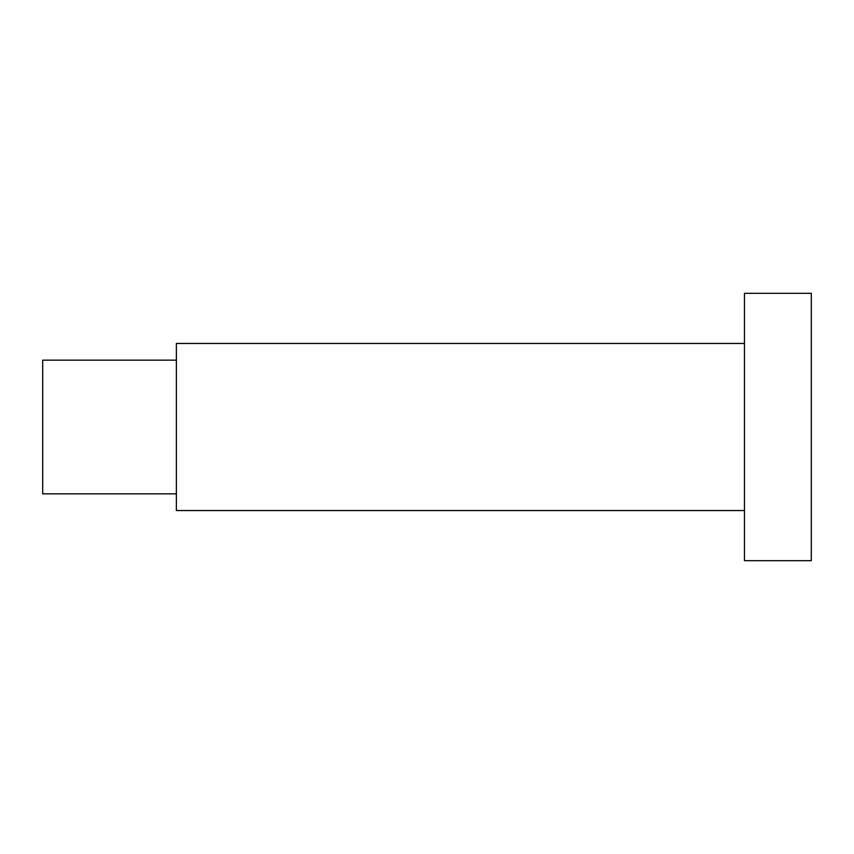<?xml version="1.0" encoding="UTF-8"?>
<svg xmlns="http://www.w3.org/2000/svg" width="854" height="854" viewBox="0 0 854 854"><rect width="100%" height="100%" fill="white"/><g stroke="black" fill="none" stroke-linecap="round" stroke-linejoin="round"><path stroke-width="0.64" stroke-dasharray="4.27 3.2" d="M176.372 493.836L176.372 343.457L176.372 493.836M744.464 510.543L744.464 293.328L744.464 510.543M811.3 560.672L811.3 293.328M42.7 493.836L42.7 360.164M744.464 560.672L744.464 293.328M176.372 510.543L176.372 343.457"/><path stroke-width="1.28" d="M176.372 360.164L42.7 360.164L176.372 360.164L42.7 360.164L42.7 493.836L176.372 493.836L42.7 493.836L42.7 360.164L42.7 493.836L176.372 493.836M744.464 343.457L176.372 343.457L744.464 343.457L176.372 343.457L176.372 510.543L744.464 510.543L176.372 510.543L176.372 343.457L176.372 510.543L744.464 510.543M744.464 560.672L811.3 560.672L811.3 293.328L744.464 293.328L744.464 560.672L811.3 560.672L811.3 293.328L811.3 560.672L744.464 560.672L744.464 293.328L744.464 560.672M811.3 293.328L744.464 293.328L811.3 293.328"/></g></svg>
